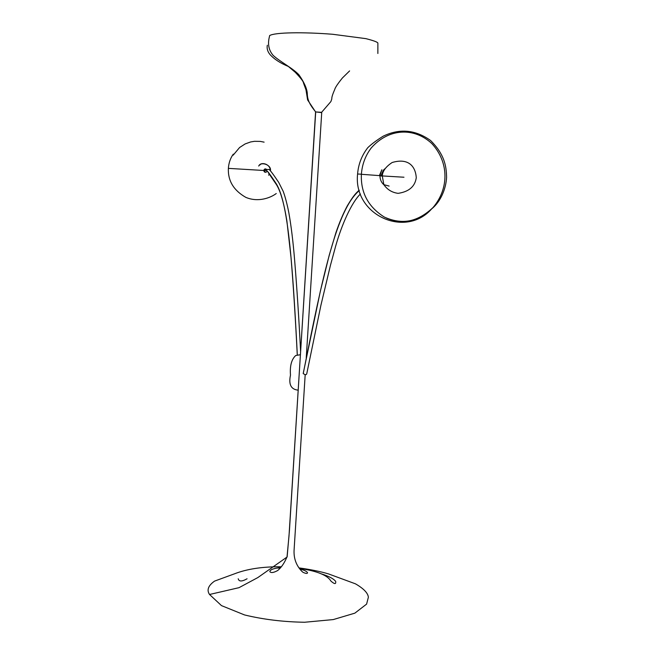<?xml version="1.0" encoding="UTF-8"?>
<svg xmlns="http://www.w3.org/2000/svg" width="655" height="655" viewBox="0 0 655 655"><rect width="100%" height="100%" fill="white"/><g stroke="black" fill="none" stroke-linecap="round" stroke-linejoin="round"><path stroke-width="0.98" d="M281.347 566.771C262.573 566.591 246.878 568.966 234.261 573.911L214.586 581.1C208.233 585.586 206.546 590.049 209.534 594.486L239.018 587.666L257.841 577.571L287.127 556.979L289.428 530.566L315.579 111.923L321.646 112.332M266.749 171.61C265.799 172.764 264.931 172.396 264.137 170.505L264.571 169.539L266.773 169.629M360.397 193.986C351.522 202.608 341.689 224.722 335.712 245.944L330.447 265.3L320.966 305.05L306.728 373.833C306.368 375.012 305.205 374.93 303.232 373.596C323.046 273.962 336.596 209.977 359.276 190.572M266.798 171.618C265.25 172.756 264.235 172.38 263.769 170.48C264.399 168.703 265.422 168.425 266.847 169.629M357.589 174.009L361.388 174.189C362.158 164.315 365.433 155.571 371.221 147.964C388.661 128.126 414.165 127.078 431.85 143.584C449.125 162.35 449.109 188.599 433.061 207.504C418.316 221.472 402.743 224.993 386.352 218.049M259.683 165.044L260.24 164.732M382.266 176.056L380.997 175.99L383.216 170.365L384.853 168.785M306.245 357.835L321.72 112.635L315.923 111.931M300.481 354.707L295.724 355.518C291.524 359.349 289.772 365.891 290.484 375.151C288.47 384.526 291.057 389.529 298.262 390.159M315.661 111.858C307.866 102.458 307.432 98.053 307.252 92.887C306.671 87.901 303.895 81.875 298.926 74.801C292.834 68.226 280.184 61.832 273.16 55.388C265.652 46.677 269.541 37.179 269.631 35.583L270.147 35.272M297.329 355.157C291.991 249.833 287.07 198.817 275.247 182.213C264.227 165.641 267.166 171.823 264.137 170.505M263.769 170.48L228.374 168.368C228.759 162.89 230.396 158.142 233.303 154.138M381.014 175.786L379.941 175.696M379.36 175.646L381.849 169.76L379.941 175.655L361.38 174.296M382.283 175.933C382.561 171.16 385.852 166.681 392.14 162.514C407.926 157.806 415.507 165.789 416.269 177.759C415.36 183.588 412.118 191.244 398.109 193.348C392.067 192.554 387.31 189.655 383.846 184.653L382.283 175.933L403.971 177.227M209.534 594.486L221.472 605.613L244.577 614.955C263.375 619.491 283.394 621.923 304.649 622.25L333.248 619.581L354.854 613.154L366.603 604.106L368.38 597.229C367.938 593.029 363.631 588.567 355.469 583.834L328.507 573.911C320.516 571.52 310.699 569.523 299.065 567.901M305.189 374.619L294.136 549.291C293.481 557.855 296.003 565.167 301.718 571.209L302.995 572.298C306.024 573.698 307.531 573.805 307.514 572.609C306.556 571.234 304.018 570.038 299.9 569.023M315.702 111.964L289.019 535.716L287.037 556.758C284.458 562.972 281.339 567.566 277.671 570.538L277.671 570.538C273.495 572.789 270.875 573.133 269.827 571.561C270.286 569.572 273.88 568.253 280.61 567.607M299.45 568.425C308.218 569.727 326.051 572.83 330.881 581.042C334.296 584.072 335.909 584.358 335.728 581.918L335.679 581.403C333.551 578.652 328.564 576.072 320.729 573.665M302.078 569.629L300.17 569.367M280.209 568.049L276.942 568.065M238.223 578.774C238.96 581.689 241.908 581.689 247.066 578.783M269.631 35.583C274.74 32.324 303.584 31.956 332.658 34.273L365.858 38.637C373.358 40.536 377.37 42.002 377.878 43.034L377.869 53.489M321.605 112.316L330.881 101.574L331.815 98.905C331.635 97.415 332.593 94.32 334.689 89.62C335.098 87.713 337.677 83.824 342.426 77.953L349.606 70.912M315.579 111.923L307.621 99.945L305.967 89.768L303.453 82.923C303.543 81.662 300.784 78.092 295.184 72.222L288.339 66.45C280.365 63.183 274.257 59.212 270.007 54.537C267.617 51.639 266.716 48.544 267.305 45.252M300.571 351.178C298.975 319.304 296.985 288.855 294.603 259.83C293.072 241.376 291.156 225.705 288.847 212.826C287.226 204.434 285.351 197.286 283.222 191.375L278.686 182.352C272.971 173.845 269.704 169.547 268.902 169.457L264.571 169.539M297.28 355.166C295.544 320.139 293.325 284.663 290.967 257.03L286.906 221.112C284.008 203.222 280.52 191.055 276.426 184.604L268.247 172.625M303.208 373.465L320.369 291.123L329.211 255.253L335.868 232.82C339.429 222.413 343.269 213.374 347.387 205.695C353.978 194.715 356.042 193.217 359.161 190.163M233.18 155.169L239.583 147.522L245.142 143.928L250.619 141.955L254.459 141.316L260.289 141.398L264.112 142.151M269.352 174.205L268.599 175.172L269.311 174.148M270.228 170.562C270.613 164.118 260.878 161.146 258.709 166.059C261.05 161.114 271.669 164.954 270.425 170.783M276.246 193.528C270.695 197.769 258.226 202.632 245.83 197.368C233.647 190.425 227.825 180.755 228.374 168.368M357.589 174.001C358.383 164.168 361.797 155.374 367.84 147.621C371.532 144.084 376.633 140.276 383.142 136.207C399.55 128.257 415.344 129.674 430.531 140.465C444.237 154.097 446.44 165.658 446.587 177.505C445.94 188.943 440.643 201.707 431.653 208.904L431.653 208.904C405.339 238.829 353.053 214.897 357.589 174.001M383.683 184.612L389.111 186.077M361.388 174.189C360.577 192.611 368.225 206.898 384.313 217.051C402.072 225.123 418.316 221.947 433.061 207.504M379.941 175.655C379.982 179.429 381.308 182.483 383.928 184.816M383.216 170.365L383.928 170.382"/></g></svg>
